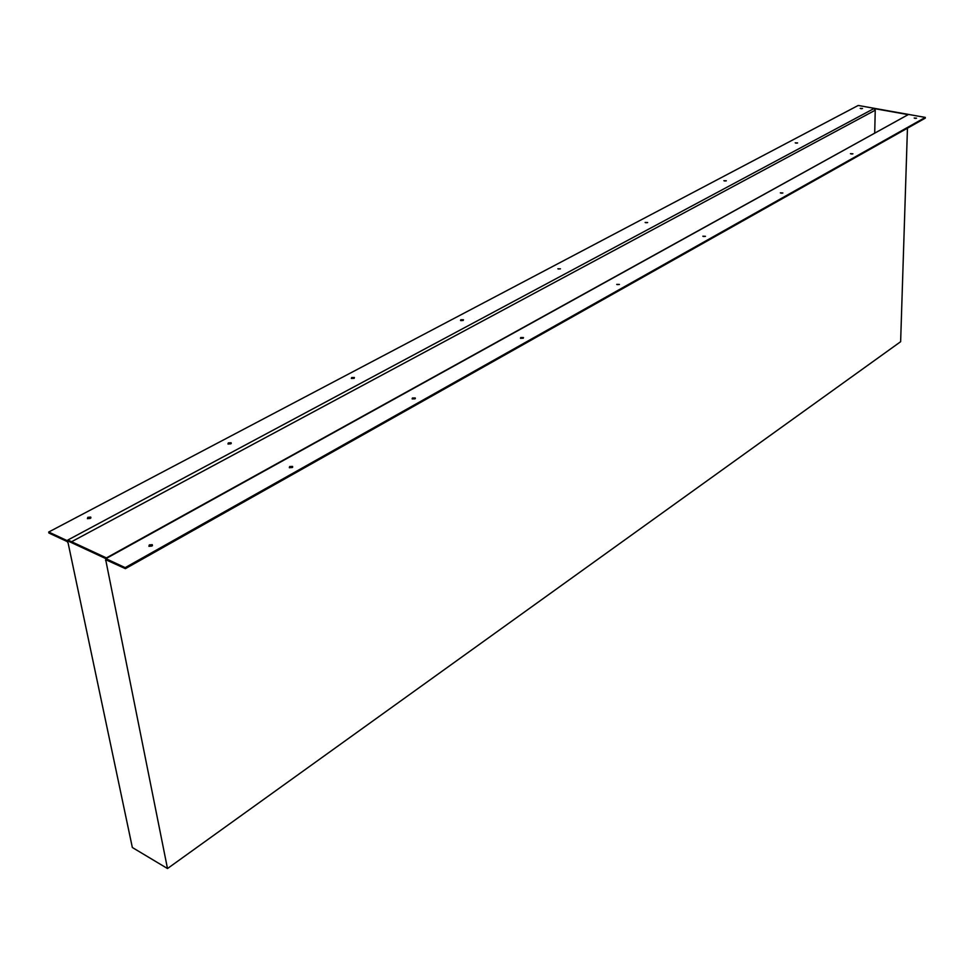 <?xml version="1.0" encoding="UTF-8"?>
<svg xmlns="http://www.w3.org/2000/svg" width="974" height="974" viewBox="0 0 974 974"><rect width="100%" height="100%" fill="white"/><g stroke="black" fill="none" stroke-linecap="round" stroke-linejoin="round"><path stroke-width="1.46" d="M647.661 222.535L645.141 222.462L647.661 222.535M619.415 284.445L616.737 284.384L619.415 284.445M560.452 268.836L557.859 268.787L560.452 268.836M523.221 338.282L520.457 338.258L520.725 337.54L523.488 337.564L520.786 338.428M797.609 142.947L795.222 142.837L797.609 142.947M782.889 192.974L780.357 192.852L782.889 192.974M726.312 180.787L723.865 180.701L726.312 180.787M705.468 236.305L702.851 236.195L705.468 236.305M228.147 444.071L231.082 443.608M230.753 443.84L227.953 443.961L228.33 442.902L231.13 442.768L230.753 443.84M148.985 546.329L152.407 545.671M151.883 546.061L148.925 546.292L149.314 544.904L152.273 544.685L151.883 546.061M87.526 518.692L90.801 518.022M90.278 518.399L87.404 518.631L87.843 517.316L90.716 517.084L90.278 518.399M463.198 320.446L460.532 320.446L460.824 319.74L463.49 319.752L463.198 320.446M414.961 398.853L412.124 398.902L412.428 398.001L415.253 397.964L414.961 398.853M354.073 378.375L351.334 378.436L351.663 377.559L354.402 377.51L354.073 378.375M289.473 467.751L292.541 467.313M292.224 467.544L289.327 467.666L289.655 466.546L292.553 466.424L292.224 467.544M852.92 153.795L850.46 153.661L852.92 153.795M916.571 118.171L914.184 118.037L916.571 118.171M862.526 108.491L860.212 108.382L862.526 108.491M167.491 868.54L132.342 847.502L68.083 542.883L67.133 541.532L48.919 533.046L48.7 532.035L858.204 105.46L925.3 117.416L925.276 118.146L125.403 568.658L105.679 559.685L167.491 868.54L900.633 341.704L907.451 128.191M645.604 222.705L647.454 222.632M558.26 269.007L560.367 268.873M795.843 143.117L797.158 143.093M724.4 180.957L725.983 180.921M460.909 320.616L463.234 320.434M351.784 378.472L354.244 378.265M860.931 108.662L861.941 108.65M617.102 284.603L619.318 284.493M780.868 193.132L782.56 193.108M703.289 236.451L705.249 236.39M412.526 398.926L415.131 398.756M851.057 153.941L852.469 153.941M914.878 118.329L915.986 118.341M48.7 532.035L125.196 567.635L925.3 117.416M125.196 567.635L125.403 568.658M874.713 132.866L875.236 110.208L873.97 108.54L67.876 540.01L106.872 558.126L908.182 114.64L106.41 557.907M873.97 108.54L908.182 114.64M105.557 560.354L106.47 559.843M71.601 541.727L875.236 110.208M292.553 466.424L292.663 467.179M415.253 397.964L415.326 398.573M90.716 517.084L90.886 517.912M152.273 544.685L152.443 545.61M231.13 442.768L231.24 443.45"/></g></svg>
